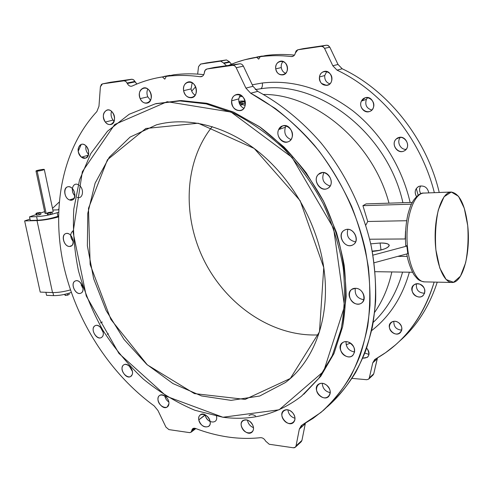 <?xml version="1.0" encoding="UTF-8"?>
<svg xmlns="http://www.w3.org/2000/svg" width="493" height="493" viewBox="0 0 493 493"><rect width="100%" height="100%" fill="white"/><g stroke="black" fill="none" stroke-linecap="round" stroke-linejoin="round"><path stroke-width="0.74" d="M255.288 89.578L260.834 88.746C262.165 87.736 262.677 85.819 262.356 82.99L252.262 84.79L262.356 82.99C293.243 79.496 323.42 88.783 352.896 110.857C380.725 132.925 401.961 166.745 410.139 202.481C401.961 166.745 380.725 132.925 352.896 110.857C323.42 88.783 293.243 79.496 262.356 82.99C262.677 85.819 262.165 87.736 260.834 88.746C317.424 79.576 387.48 132.309 402.91 202.715C387.48 132.309 317.424 79.576 260.834 88.746L255.288 89.578M402.584 272.105C396.81 292.589 387.023 309.345 373.232 322.367C387.023 309.345 396.81 292.589 402.584 272.105M346.141 344.792L350.412 343.085L346.141 344.792M371.586 330.649C389.636 316.654 402.233 297.174 409.369 272.21C402.233 297.174 389.636 316.654 371.586 330.649M295.313 447.237L301.198 441.771L301.932 440.446L305.377 423.21L301.932 440.446L296.046 445.906L295.313 447.237L293.273 447.773L269.227 444.261L265.61 441.081C264.334 438.782 262.64 437.648 260.526 437.679C249.735 438.819 238.852 438.591 227.889 436.995C238.852 438.591 249.735 438.819 260.526 437.679C262.64 437.648 264.334 438.782 265.61 441.081L269.227 444.261L293.273 447.773C294.765 447.909 295.683 447.287 296.046 445.906L299.331 429.12L302.326 424.898L320.881 412.493C332.3 402.282 342.284 390.117 350.837 375.999C358.417 360.851 364.05 344.2 367.741 326.039C370.206 307.201 370.422 287.616 368.388 267.286C365.036 246.79 359.465 226.521 351.669 206.475C342.678 186.847 331.857 168.44 319.211 151.24C305.691 134.983 291.03 120.717 275.223 108.435L250.703 93.245L245.908 88.111L236.196 67.732C235.29 66.031 234.033 65.249 232.437 65.372L207.128 68.971C205.63 69.291 204.724 70.363 204.422 72.181L204.355 72.742C203.831 75.497 202.395 76.822 200.059 76.723L202.383 76.212L200.059 76.723C188.412 75.127 177.16 75.01 166.307 76.366C177.16 75.01 188.412 75.127 200.059 76.723L201.261 76.68C202.98 76.199 204.016 74.887 204.355 72.742L205.082 70.333L206.955 69.002L214.498 67.418L239.653 63.825C241.243 63.702 242.482 64.478 243.382 66.154L252.977 86.3L257.722 91.365C280.572 103.696 302.191 121.21 321.035 142.958C345.408 172.877 363.125 209.463 371.377 246.882C376.67 274.934 376.88 302.412 372.246 327.562C368.326 343.837 362.799 358.812 355.65 372.492C347.688 385.304 338.518 396.477 328.135 406.01M451.206 192.036C459.55 193.404 465.047 204.57 467.703 225.529C470.877 252.521 462.828 283.284 451.921 282.471C443.343 282.606 435.276 261.894 435.134 237.392C434.888 212.89 442.622 192.042 451.206 192.036L423.863 193.077C414.866 193.108 406.743 213.586 406.996 237.626C407.132 261.66 415.574 281.996 424.572 281.879C415.574 281.996 407.132 261.66 406.996 237.626C406.743 213.586 414.866 193.108 423.863 193.077C420.954 192.689 417.503 195.099 413.516 200.312C411.396 204.114 410.521 205.07 407.908 214.363C405.751 224.118 405.03 234.557 405.757 245.674L406.873 246.075L407.797 253.667L374.088 262.787L407.797 253.667L406.873 246.075L372.936 255.14L406.873 246.075L405.967 245.366M405.16 238.957L369.651 239.216L405.412 238.969L405.529 231.242L405.16 238.957M380.091 243.018C395.645 242.667 389.433 249.969 372.277 251.43C382.864 250.087 388.533 248.053 389.279 245.329C388.712 243.825 385.649 243.055 380.091 243.018L370.73 243.85L380.091 243.018L380.984 249.963L380.091 243.018M53.589 295.621L46.558 295.332L53.589 295.621C59.086 295.671 64.984 294.611 71.288 292.454C64.984 294.611 59.086 295.671 53.589 295.621L52.936 292.577L53.589 295.621M58.661 209.827L52.856 210.036L58.661 209.827M44.641 211.626L40.629 213.019L44.641 211.626M36.229 214.541L29.518 216.865L36.587 216.649C43.446 216.236 50.311 214.917 57.176 212.699L58.568 212.206L57.176 212.699C50.311 214.917 43.446 216.236 36.587 216.649L29.518 216.865L36.229 214.541M40.901 214.276L36.895 215.213L36.316 214.96L39.194 214.868L38.848 213.272L40.562 212.68L39.97 212.434L35.977 213.364L38.848 213.272L36.556 213.617L36.895 215.213L36.556 213.617L35.977 213.364L36.316 214.96L35.977 213.364L37.684 212.779L40.562 212.68L40.901 214.276L40.562 212.68L38.848 213.272L39.194 214.868L40.901 214.276M52.227 213.913L48.203 214.856L47.593 214.603L48.203 214.856L47.864 213.241L51.888 212.298L48.955 212.397L47.248 212.994L47.864 213.241L47.248 212.994L47.593 214.603L47.248 212.994L51.266 212.052L51.888 212.298L52.227 213.913L51.888 212.298L50.187 212.896L50.526 214.51L52.227 213.913M29.993 219.052L24.65 220.919L37.012 220.593C43.489 220.291 50.643 219.071 58.464 216.938C50.643 219.071 43.489 220.291 37.012 220.593L52.517 292.565L40.21 292.09L24.65 220.919L29.993 219.052M37.369 220.272L30.301 220.463L29.518 216.865L30.301 220.463L37.369 220.272L36.587 216.649L37.369 220.272C44.222 219.878 51.081 218.553 57.934 216.31C51.081 218.553 44.222 219.878 37.369 220.272M58.476 216.119L57.934 216.31L57.176 212.699L57.934 216.31L58.476 216.119M70.425 289.921C63.677 291.782 57.712 292.663 52.517 292.565C57.712 292.663 63.677 291.782 70.425 289.921M82.22 285.188L81.222 285.644L82.22 285.188M52.505 208.373L59.16 202.124L52.505 208.373M40.21 292.09L52.517 292.565L37.012 220.593L24.65 220.919L40.21 292.09M82.152 287.222L81.77 285.392L82.152 287.222M45.898 292.312L46.558 295.332L45.898 292.312M36.001 171.046L44.992 213.284L46.176 213.487L37.172 171.133C40.845 170.88 46.853 169.111 43.125 169.389C39.495 169.647 33.469 171.404 37.172 171.133L36.001 171.046C35.638 170.523 44.333 168.883 44.308 169.475C43.292 170.128 40.907 170.683 37.172 171.133L46.176 213.487L47.334 213.395M51.907 212.403L53.201 211.657L44.308 169.487M58.698 208.995L58.679 209.457L58.698 208.995M47.864 213.241L48.203 214.856L50.526 214.51L50.187 212.896L47.864 213.241M65.316 295.48L67.596 295.159L67.288 293.717L67.596 295.159L69.223 294.407L68.977 293.224L69.223 294.407L67.596 295.159L65.316 295.48L65.058 294.272L65.316 295.48L64.534 294.395L65.316 295.48M256.748 57.052L262.239 56.029L256.576 57.213L258.72 59.129L260.212 56.683L265.856 55.499C275.149 54.279 284.695 54.15 294.481 55.105C284.695 54.15 275.149 54.279 265.856 55.499L260.212 56.683C270.281 55.364 280.634 55.327 291.271 56.559L293.421 56.085L291.271 56.559C280.634 55.327 270.281 55.364 260.212 56.683L258.72 59.129L256.576 57.213C246.746 58.827 237.429 61.551 228.629 65.396L236.517 62.297L244.694 59.764L262.449 56.214L251.43 58.162M164.095 76.415L169.999 75.324L162.394 76.914L164.791 79.157L166.307 76.366L173.893 74.776C183.538 73.568 193.502 73.519 203.788 74.634C193.502 73.519 183.538 73.568 173.893 74.776L166.307 76.366L164.791 79.157L162.394 76.914C151.684 78.64 141.627 81.672 132.223 86.022C130.269 86.682 128.636 85.844 127.336 83.508L125.918 81.481L124.107 80.809L102.575 83.859L101.441 84.389L100.393 86.762L98.964 106.266L96.856 111.578C62.173 149.089 51.525 207.491 63.227 263.545C75.343 319.704 108.91 372.881 154.149 405.881L157.951 410.503L165.944 427.123L168.933 429.613L189.706 432.638L191.148 432.115L191.795 430.444C192.227 428.509 193.453 427.838 195.462 428.435C206.129 432.527 216.938 435.381 227.889 436.995C216.938 435.381 206.129 432.527 195.462 428.435L192.794 428.633L191.795 430.444L194.717 428.232L191.74 430.845L195.086 428.312L191.74 430.845L190.945 432.287L189.466 432.614L168.933 429.613L165.944 427.123L157.951 410.503L154.149 405.881C108.91 372.881 75.343 319.704 63.227 263.545C51.525 207.491 62.173 149.089 96.856 111.578L98.964 106.266L100.393 86.762L102.458 83.878L124.107 80.809L125.918 81.481L127.336 83.508C128.427 85.548 129.856 86.448 131.625 86.22L132.223 86.022C139.981 82.436 148.196 79.737 156.866 77.925L170.227 75.54L156.866 77.925M226.447 65.711L223.619 62.999L220.661 61.132L200.676 64.072L198.531 66.641L197.656 74.098L198.531 66.641L200.565 64.09L220.661 61.132L223.619 62.999L226.447 65.711M195.598 86.799L191.703 91.125L195.598 86.799M352.094 378.384L366.724 379.715L368.591 379.16L369.319 377.921L372.751 362.836L375.604 358.947C403.644 343.239 423.16 317.621 434.154 282.082C426.353 308.316 413.337 329.361 395.096 345.223L385.637 352.637L374.649 359.613L372.751 362.836L369.319 377.921L368.61 379.142L366.724 379.715L352.094 378.384M434.345 192.677C421.102 139.488 382.303 91.501 337.046 70.148L332.83 65.791L324.394 48.061L322.595 46.502L321.183 46.354L297.704 49.818L296.102 50.908L295.325 53.059C294.765 55.45 293.415 56.615 291.271 56.559L292.374 56.504C293.964 56.066 294.95 54.92 295.325 53.059L297.815 49.793L303.411 48.616L326.483 45.22L327.876 45.362L329.811 47.186L338.013 64.46L342.197 68.773C387.843 90.201 426.722 138.89 439.232 192.492C426.722 138.89 387.843 90.201 342.197 68.773L337.046 70.148C382.303 91.501 421.102 139.488 434.345 192.677M275.735 68.878C274.354 60.195 286.168 58.501 287.413 67.301C288.719 76.064 276.943 77.555 275.735 68.878C276.826 73.272 279.284 75.263 283.111 74.856C290.457 73.42 287.401 59.308 280.147 61.274C276.912 62.364 275.445 64.897 275.735 68.878L281.269 67.566C281.805 70.444 283.278 72.366 285.681 73.334C283.278 72.366 281.805 70.444 281.269 67.566C280.973 65.138 281.577 63.11 283.074 61.489C281.577 63.11 280.973 65.138 281.269 67.566L275.735 68.878M319.47 76.982C320.616 68.163 333.194 71.029 331.851 79.878C330.587 88.709 318.158 85.708 319.47 76.982C319.6 82.879 322.262 85.646 327.463 85.289C335.172 83.471 331.604 69.162 324 71.497C321.498 72.28 319.994 74.11 319.47 76.982L324.727 75.552C324.499 79.817 326.224 82.584 329.903 83.847C326.224 82.584 324.499 79.817 324.727 75.552L326.76 71.497L324.727 75.552L319.47 76.982M361.455 101.053C365.264 93.159 377.071 100.554 373.041 108.374C369.128 116.194 357.524 108.793 361.455 101.053C358.51 106.365 364.235 113.747 369.584 111.504C377.49 109.039 372.844 94.866 365.085 97.824L361.455 101.053L366.385 99.352C364.758 104.904 366.582 108.454 371.87 110.019C366.582 108.454 364.758 104.904 366.385 99.352L367.686 97.565L366.385 99.352L361.455 101.053M396.243 138.995C402.43 133.061 411.895 144.202 405.523 149.964C399.287 155.77 390 144.751 396.243 138.995C390.561 143.833 397.413 154.506 403.977 151.006C411.784 147.727 405.603 134.09 397.999 137.83L396.243 138.995L399.878 137.337L396.243 138.995M419.099 186.292C424.27 185.226 427.517 187.426 428.83 192.892C427.517 187.426 424.27 185.226 419.099 186.292L418.329 186.656C414.896 189.201 414.286 192.51 416.499 196.59C414.163 192.067 415.032 188.634 419.099 186.292M419.654 284.079C427.942 286.834 425.299 299.491 417.115 296.558C408.943 293.816 411.433 281.256 419.654 284.079L416.585 283.765L413.917 284.868C407.44 289.465 417.041 300.964 423 295.708C426.334 291.172 425.219 287.302 419.654 284.079M398.621 322.675C405.739 327.753 399.527 337.754 392.564 332.584C385.544 327.58 391.571 317.56 398.621 322.675C395.873 320.906 393.377 320.814 391.128 322.404C385.15 326.865 394.69 337.89 400.168 332.812C402.88 329.527 402.362 326.144 398.621 322.675M367.365 348.982C370.329 355.077 368.789 358.14 362.749 358.171L367.414 357.302C369.59 354.985 369.577 352.212 367.365 348.982L366.613 348.163L367.365 348.982M303.084 48.684L303.411 48.616L303.084 48.684M398.769 341.889L399.422 341.292C416.684 326.28 429.286 306.566 437.236 282.15C429.224 306.732 416.511 326.545 399.09 341.581M377.49 357.869L373.749 373.805L369.319 377.921L373.749 373.805L377.188 358.83L372.751 362.836L377.188 358.83L377.49 357.869M206.394 62.913L226.509 59.943L229.455 61.791L231.5 64.195L229.652 62.204L223.822 63.418L229.652 62.204L229.455 61.791L223.619 62.999L229.455 61.791L226.509 59.943L220.661 61.132L226.509 59.943L200.676 64.072L206.394 62.913M400.464 137.307C396.39 141.485 400.298 149.847 406.096 149.367C400.298 149.847 396.39 141.485 400.464 137.307M420.732 185.886C419.179 188.388 419.198 191.001 420.782 193.731C419.198 191.001 419.179 188.388 420.732 185.886M416.468 283.783C415.809 289.755 418.545 292.916 424.683 293.267C418.545 292.916 415.809 289.755 416.468 283.783M393.858 321.294C393.642 326.717 396.28 329.663 401.77 330.131C396.28 329.663 393.642 326.717 393.858 321.294M364.826 353.062L368.98 354.436L364.826 353.062M326.723 85.443L321.405 83.379L326.723 85.443M368.61 379.142L373.047 375.019L373.749 373.805M214.141 67.492L214.498 67.418L214.141 67.492M78.159 151.456L81.253 144.369L78.159 151.456M110.204 82.319L132.155 79.231L133.923 80.088L136.857 84.007L135.094 81.887L127.336 83.508L135.094 81.887L134.866 81.413L127.102 83.021L134.866 81.413L133.689 79.884L132.155 79.231L123.848 80.834L131.631 79.25L110.444 82.269L102.575 83.859L110.204 82.319M164.767 395.861C165.291 398.467 166.64 400.513 168.809 402.005C166.64 400.513 165.291 398.467 164.767 395.861M129.049 365.714L132.401 371.383L129.049 365.714M100.319 327.007L103.222 332.516L100.319 327.007M80.39 282.538L83.052 288.269L80.39 282.538M73.05 230.823C69.895 233.479 69.975 237.09 73.278 241.644L71.38 238.711L70.696 235.29M77.185 197.342C82.707 199.683 84.667 189.404 79.398 185.46M78.184 184.69C72.761 181.769 70.031 191.315 74.924 195.844C73.013 193.761 72.151 191.327 72.348 188.529M85.979 145.885C85.418 149.139 86.287 151.986 88.58 154.414C86.287 151.986 85.418 149.139 85.979 145.885M113.063 120.089L114.154 121.229L113.063 120.089C111.091 117.309 110.58 114.388 111.523 111.344C110.58 114.388 111.091 117.309 113.063 120.089L105.323 122.054C99.771 115.103 106.993 105.311 112.552 112.429C118.16 119.509 110.771 129.166 105.323 122.054C107.006 124.088 108.867 124.895 110.9 124.482C117.778 123.127 113.803 108.029 107.061 110.001C102.778 112.386 102.193 116.403 105.323 122.054L113.063 120.089M147.814 96.844L150.531 100.295L147.814 96.844C146.667 94.052 146.667 91.451 147.82 89.036C146.667 91.451 146.667 94.052 147.814 96.844L140.16 98.625C136.117 89.788 146.495 83.453 150.482 92.468C154.512 101.459 144.042 107.56 140.16 98.625C141.904 102.051 144.246 103.548 147.185 103.111C154.592 101.768 150.827 85.985 143.543 87.957C139.55 89.671 138.422 93.226 140.16 98.625L147.814 96.844M191.056 88.913C191.617 91.772 192.991 93.867 195.173 95.204C192.991 93.867 191.617 91.772 191.056 88.913L192.19 82.719L191.056 88.913L183.612 90.675C181.775 80.649 194.569 78.886 196.251 89.06C197.989 99.192 185.239 100.689 183.612 90.675C184.955 95.753 187.704 98.095 191.851 97.694C199.788 96.178 195.943 79.835 188.116 81.986C184.641 83.188 183.143 86.084 183.612 90.675L191.056 88.913M238.754 98.89L231.624 100.825C232.567 90.65 246.488 94.188 245.311 104.424C244.226 114.61 230.484 110.894 231.624 100.825L238.754 98.89C238.594 103.333 240.301 106.463 243.881 108.287C240.301 106.463 238.594 103.333 238.754 98.89L240.27 94.915M285.392 127.243C283.758 133.122 285.62 137.233 290.987 139.556C285.62 137.233 283.758 133.122 285.392 127.243L286.236 125.826L285.392 127.243L278.65 129.56C282.6 120.495 295.923 129.332 291.708 138.311C287.622 147.284 274.558 138.441 278.65 129.56C275.569 135.649 282.132 144.326 287.98 141.855C296.657 139.192 291.061 122.634 282.563 125.9L278.65 129.56L285.392 127.243M323.839 172.605C321.331 179.255 323.426 183.735 330.131 186.034C323.426 183.735 321.331 179.255 323.839 172.605M347.855 229.368C346.166 236.147 348.754 240.331 355.619 241.921C348.754 240.331 346.166 236.147 347.855 229.368M355.317 288.3C354.547 294.789 357.425 298.604 363.939 299.744C357.425 298.604 354.547 294.789 355.317 288.3M346.024 341.631C345.975 347.51 348.865 350.961 354.695 351.99C348.865 350.961 345.975 347.51 346.024 341.631M322.249 383.301C322.632 388.429 325.325 391.553 330.322 392.681C325.325 391.553 322.632 388.429 322.249 383.301M287.894 409.806C288.479 414.163 290.845 416.986 294.999 418.28C290.845 416.986 288.479 414.163 287.894 409.806M255.553 415.963C253.014 414.373 250.826 414.256 248.983 415.611M247.455 420.048C248.09 423.703 250.087 426.242 253.457 427.665C250.087 426.242 248.09 423.703 247.455 420.048M210.147 421.601C207.553 420.184 205.914 418.002 205.242 415.044C206.475 423.37 218.541 424.738 216.47 416.228M168.902 403.816C168.279 411.224 157.316 405.961 157.988 398.652C158.512 391.232 169.592 396.415 168.902 403.816C169.574 398.788 163.078 392.872 159.714 395.411C154.364 398.504 162.259 410.712 167.219 406.996L168.902 403.816M132.118 374.766C129.616 380.824 119.879 372.548 122.406 366.564C124.828 360.432 134.706 368.733 132.118 374.766C134.367 370.181 127.736 362.176 123.891 364.802C118.56 367.519 125.715 379.807 130.694 376.467L132.118 374.766M102.131 336.953C98.058 341.279 90.17 330.667 94.255 326.384C98.286 321.947 106.309 332.689 102.131 336.953C106.044 333.367 99.617 323.038 95.149 325.713C89.757 328.104 96.246 340.583 101.311 337.576L102.131 336.953M80.797 293.199C75.497 295.517 69.957 283.272 75.275 280.992C80.581 278.576 86.195 290.993 80.797 293.199L80.877 293.162C86.33 291.043 80.495 278.335 75.281 280.992C69.79 283.062 75.534 295.769 80.797 293.199M69.568 246.463C63.437 246.555 60.682 233.466 66.845 233.423C73.038 233.269 75.774 246.537 69.568 246.463L70.789 246.235C76.477 244.374 71.183 231.217 65.717 233.633C60.621 235.186 64.133 246.82 69.568 246.463L71.873 245.539L69.568 246.463M69.562 199.948C63.055 197.668 63.443 184.616 70 186.97C76.6 189.25 76.107 202.42 69.562 199.948L72.126 200.035C78.128 198.396 73.34 184.665 67.523 186.884C62.79 188.055 64.423 198.408 69.562 199.948L74.11 198.396L69.562 199.948M81.468 157.187C75.121 152.503 78.905 140.499 85.295 145.299C91.735 150.057 87.785 162.061 81.468 157.187L85.517 158.142C91.914 156.675 87.575 142.286 81.333 144.35C76.97 147.567 77.013 151.844 81.468 157.187L88.364 155.172L81.468 157.187M318.404 174.386C325.109 167.675 335.992 180.863 329.059 187.352C322.293 193.891 311.644 180.882 318.404 174.386C312.235 179.834 320.173 192.375 327.364 188.517C335.967 184.949 328.671 168.951 320.321 173.092L318.404 174.386L322.404 172.568L318.404 174.386M345.242 229.8C353.931 226.361 360.851 242.112 352.033 245.249C343.375 248.515 336.571 233.047 345.242 229.8L344.397 230.194C335.955 234.52 345.174 249.945 353.105 244.731C360.777 240.652 353.198 226.256 345.242 229.8M355.558 288.3C365.128 288.485 367.273 304.582 357.715 304.101C348.261 303.83 346.055 287.992 355.558 288.3L351.792 289.373C344.046 294.21 354.498 308.606 361.683 302.949C367.365 299.337 362.682 288.122 355.558 288.3M348.637 342.16C357.918 345.692 355.336 360.026 346.178 356.285C337.058 352.772 339.449 338.568 348.637 342.16C346.203 341.292 344.096 341.501 342.302 342.795C335.271 347.744 346.222 361.301 352.68 355.595C356.254 350.578 354.905 346.098 348.637 342.16M326.508 385.088C334.494 391.22 327.944 402.239 320.136 396.015C312.272 389.981 318.589 378.926 326.508 385.088C323.426 382.944 320.678 382.71 318.25 384.398C311.816 389.15 322.619 402.128 328.504 396.662C331.395 393.075 330.729 389.217 326.508 385.088M293.015 413.214C299.066 420.979 289.681 427.838 283.82 420.085C277.83 412.456 287.025 405.431 293.015 413.214C289.792 409.665 286.649 408.814 283.586 410.669C277.596 415.051 287.857 427.653 293.329 422.593C295.634 420.104 295.529 416.979 293.015 413.214M252.749 425.139C256.551 433.563 245.576 436.058 241.927 427.714C238.113 419.401 249.002 416.696 252.749 425.139C249.865 420.295 246.562 418.767 242.852 420.547C237.176 424.491 246.685 436.86 251.88 432.256C253.679 430.58 253.969 428.207 252.749 425.139M205.242 415.044L198.778 419.888C197.194 411.698 208.662 413.152 210.117 421.416C211.633 429.662 200.195 428.029 198.778 419.888C200.922 425.779 204.201 427.961 208.601 426.427C213.962 422.883 205.328 410.786 200.343 414.816C198.938 415.919 198.42 417.608 198.778 419.888L205.199 414.779M155.696 103.74L180.247 100.56L206.394 103.222L233.158 111.948L259.417 126.664L283.98 146.976C299.183 163.029 312.34 181.048 323.457 201.027L336.454 232.394C342.604 254.055 345.833 275.458 346.154 296.601L342.672 326.557L334.02 353.413L320.807 376.202L303.787 394.252L320.758 376.27L333.952 353.573L342.61 326.841C345.994 307.305 346.517 286.784 344.182 265.277C340.164 243.597 333.373 222.411 323.809 201.723L306.202 172.833C292.38 155.147 277.066 139.957 260.255 127.243L234.12 112.373L207.442 103.45L181.332 100.554L156.145 103.629M214.498 67.418L207.128 68.971L232.437 65.372L239.653 63.825L214.498 67.418M239.653 63.825L232.437 65.372C234.033 65.249 235.29 66.031 236.196 67.732L243.382 66.154C242.482 64.478 241.243 63.702 239.653 63.825M243.382 66.154L236.196 67.732L245.908 88.111L252.977 86.3L243.382 66.154M252.977 86.3L245.908 88.111L250.703 93.245L257.722 91.365L252.977 86.3M327.229 406.879L329.09 405.191C344.625 391.029 357.24 372.461 365.886 350.215C370.902 334.772 374.156 318.312 375.654 300.829C376.079 282.927 374.594 264.667 371.204 246.044C362.842 208.792 345.106 172.414 320.801 142.674C302.006 121.056 280.474 103.641 257.722 91.365L250.703 93.245C273.64 105.693 295.369 123.33 314.355 145.232C338.919 175.354 356.87 212.181 365.381 249.859C368.838 268.691 370.372 287.154 369.978 305.241C368.505 322.897 365.258 339.517 360.241 355.089C351.571 377.533 338.901 396.224 323.291 410.453L313.129 418.323L301.303 425.595L299.331 429.12L296.046 445.906L301.932 440.446M303.411 48.616L297.975 49.768L321.183 46.354L326.483 45.22L303.411 48.616M326.483 45.22L321.183 46.354L323.125 46.755L324.542 48.345L329.811 47.186L328.406 45.615L326.483 45.22M329.811 47.186L324.542 48.345L332.83 65.791L338.013 64.46L329.811 47.186M338.013 64.46L332.83 65.791L337.046 70.148L342.197 68.773L338.013 64.46M406.626 220.722L367.741 221.493L365.769 225.233L367.741 221.493L362.916 205.673L366.083 203.892L412.284 202.413L366.083 203.892L362.916 205.673L367.741 221.493L406.626 220.722M374.68 312.303C382.759 300.638 388.478 287.185 391.836 271.939C388.478 287.185 382.759 300.638 374.68 312.303M389.002 203.159C372.671 141.719 314.947 94.101 263.453 94.44C314.947 94.101 372.671 141.719 389.002 203.159M242.346 96.277L239.185 96.967L242.346 96.277M242.488 104.67L240.036 104.824L241.404 104.972L241.434 103.555L241.169 104.978L241.2 103.555L239.321 103.302L241.434 103.555L241.404 104.972L242.488 104.67L242.525 103.247L241.434 103.555L242.525 103.247L242.488 104.67M245.144 105.44L242.778 104.67L242.525 103.247L242.778 104.67L245.144 105.44M222.947 417.251L279.118 409.8L323.667 371.377L344.515 306.363L333.607 228.333L292.041 157.39L231.106 112.096L167.182 101.7L114.709 124.482L82.337 171.687L73.1 232.326L86.257 295.973L118.918 353.413L166.597 396.372L222.947 417.251L194.994 410.318C176.716 402.639 159.486 392.225 143.315 379.062C128.001 364.598 114.499 348.298 102.815 330.156C92.339 311.249 84.229 291.48 78.473 270.854C74.184 250.031 72.631 229.424 73.802 209.032L79.552 179.896L90.823 153.539L107.486 131.237L129.184 114.265L155.24 103.85L179.927 100.929L206.179 103.887L233.004 112.94C250.838 121.931 267.767 133.825 283.783 148.627C298.918 164.89 311.977 183.094 322.97 203.227C332.498 224.087 339.221 245.428 343.146 267.237C345.359 288.855 344.693 309.45 341.15 329.016L332.227 355.736L318.768 378.328L301.531 396.138C278.225 414.046 252.034 421.084 222.947 417.251M323.753 267.545L319.476 331.807L290.322 378.476L245.138 399.404L194.408 393.599L147.315 364.869L110.882 319.421L90.145 264.544L88.481 208.317L107.443 159.75L145.823 128.482L198.211 123.225L254.222 148.461L300.157 200.7L323.753 267.545C317.504 224.192 293.027 180.346 260.033 153.046C226.934 125.826 187.802 116.317 156.447 124.84L130.084 137.091L109.341 157.144L95.1 183.205L87.772 213.383L87.372 245.81L93.645 278.718L106.094 310.461L124.051 339.474L146.68 364.296L172.938 383.542L201.569 395.941L231.075 400.371L259.682 396.027L285.416 382.519C314.552 360.771 330.994 316.42 323.753 267.545M212.236 126.609C183.772 162.086 182.133 217.302 204.669 261.586C227.248 305.857 272.949 337.07 318.472 334.889C272.949 337.07 227.248 305.857 204.669 261.586C182.133 217.302 183.772 162.086 212.236 126.609M416.302 188.517L418.132 195.197M305.235 423.789L299.331 429.12L305.235 423.789M375.081 271.686L412.579 272.253L375.081 271.686M411.396 204.176L362.916 205.673L411.396 204.176M242.513 102.057L242.513 101.638L239.087 102.593L242.513 101.638L242.513 102.057M242.692 102.008L242.513 101.638L242.692 102.008M245.224 101.712L242.685 101.626L245.224 101.712M241.022 101.016L245.101 101.09L241.022 101.016M238.852 101.583L240.849 101.034L238.852 101.583M245.348 104.066L242.809 103.253L245.348 104.066M243.308 101.872L245.267 101.952L243.308 101.872M239.204 102.975L243.135 101.885L239.204 102.975M245.354 102.864L244.54 102.606L245.354 102.864M467.703 225.529L464.301 208.299L458.508 196.3L451.317 192.036L444.088 196.744L438.326 209.913C435.695 222.306 434.881 235.648 435.892 249.945L439.799 268.069L446.159 279.549L453.548 282.286L460.456 276.179L465.62 262.8C467.882 251.073 468.578 238.649 467.703 225.529M372.215 251.103L378.963 250.426M231.624 100.825C231.969 107.653 234.988 110.907 240.676 110.592C249.082 108.645 244.67 92 236.4 94.564C233.688 95.432 232.092 97.515 231.624 100.825M206.955 69.002L214.326 67.449M297.815 49.793L303.25 48.647M407.249 256.409L397.82 256.366M155.24 103.85L156.774 103.475M451.921 282.471L424.572 281.879C421.084 281.398 418.539 280.197 416.93 278.28L414.638 275.581C413.436 274.552 408.186 263.798 406.793 253.938M190.945 432.287L195.838 428.577M110.327 82.294L102.458 83.878M206.512 62.888L200.565 64.09M108.398 333.743L107.301 334.334M102.285 321.997L100.529 322.909"/></g></svg>
